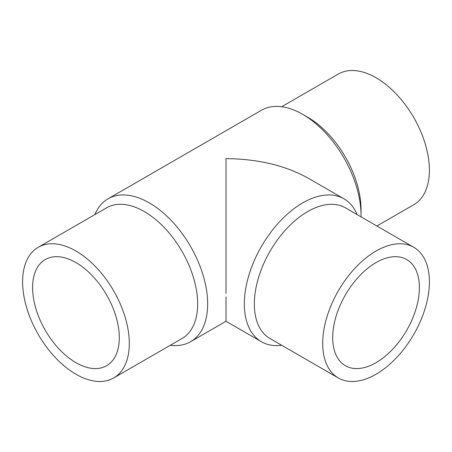 <?xml version="1.0" encoding="UTF-8"?>
<svg xmlns="http://www.w3.org/2000/svg" width="452" height="452" viewBox="0 0 452 452"><rect width="100%" height="100%" fill="white"/><g stroke="black" fill="none" stroke-linecap="round" stroke-linejoin="round"><path stroke-width="0.68" d="M281.681 106.734L338.322 74.026A75.45 43.561 60 0 1 396.466 94.242A75.45 43.561 60 0 1 429.4 170.172A75.45 43.561 60 0 1 413.772 204.711L376.9 226M361.046 215.412L361.046 209.638A75.45 43.561 60 0 0 307.693 117.232L302.693 114.345A82.524 47.646 60 0 1 361.046 215.412A82.524 47.646 60 0 1 361.029 216.836M94.869 214.587A82.524 47.646 60 0 1 108.045 198.812A82.524 47.646 60 0 1 171.641 220.921A82.524 47.646 60 0 1 207.66 303.964A82.524 47.646 60 0 1 190.569 341.746A82.524 47.646 60 0 1 170.319 345.266M357.131 214.587A82.524 47.646 120 0 0 343.955 198.812A82.524 47.646 120 0 0 280.359 220.921A82.524 47.646 120 0 0 244.34 303.964A82.524 47.646 120 0 0 261.431 341.746L226 321.287L226 296.789M38.228 247.289L106.582 207.824A75.45 43.561 60 0 1 164.726 228.04A75.45 43.561 60 0 1 197.66 303.964A75.45 43.561 60 0 1 182.032 338.508L113.678 377.974A75.45 43.561 60 0 1 55.534 357.758A75.45 43.561 60 0 1 22.6 281.828A75.45 43.561 60 0 1 38.228 247.289A75.45 43.561 60 0 1 96.366 267.505A75.45 43.561 60 0 1 129.3 343.43A75.45 43.561 60 0 1 113.678 377.974M413.772 247.289L345.418 207.824A75.45 43.561 120 0 0 287.274 228.04A75.45 43.561 120 0 0 254.34 303.964A75.45 43.561 120 0 0 269.968 338.508L338.322 377.974A75.45 43.561 120 0 0 396.466 357.758A75.45 43.561 120 0 0 429.4 281.828A75.45 43.561 120 0 0 413.772 247.289A75.45 43.561 120 0 0 355.634 267.505A75.45 43.561 120 0 0 322.7 343.43A75.45 43.561 120 0 0 338.322 377.974M261.431 341.746A82.524 47.646 120 0 0 281.681 345.266M75.953 362.685A61.302 35.392 60 0 1 35.9 308.665A61.302 35.392 60 0 1 45.302 259.538A61.302 35.392 60 0 1 75.953 262.578A61.302 35.392 60 0 1 116 316.598A61.302 35.392 60 0 1 106.604 365.719A61.302 35.392 60 0 1 75.953 362.685M419.399 287.602A61.302 35.392 -60 0 1 392.635 349.294A61.302 35.392 -60 0 1 345.396 365.719A61.302 35.392 -60 0 1 332.7 337.655A61.302 35.392 -60 0 1 359.459 275.963A61.302 35.392 -60 0 1 406.698 259.538A61.302 35.392 -60 0 1 419.399 287.602M226 293.376L226 158.618C258.013 158.918 285.517 165.5 308.524 178.354L343.955 198.812M108.045 198.812L261.431 110.254A82.524 47.646 60 0 1 302.693 114.345M226 321.287L190.569 341.746"/></g></svg>
